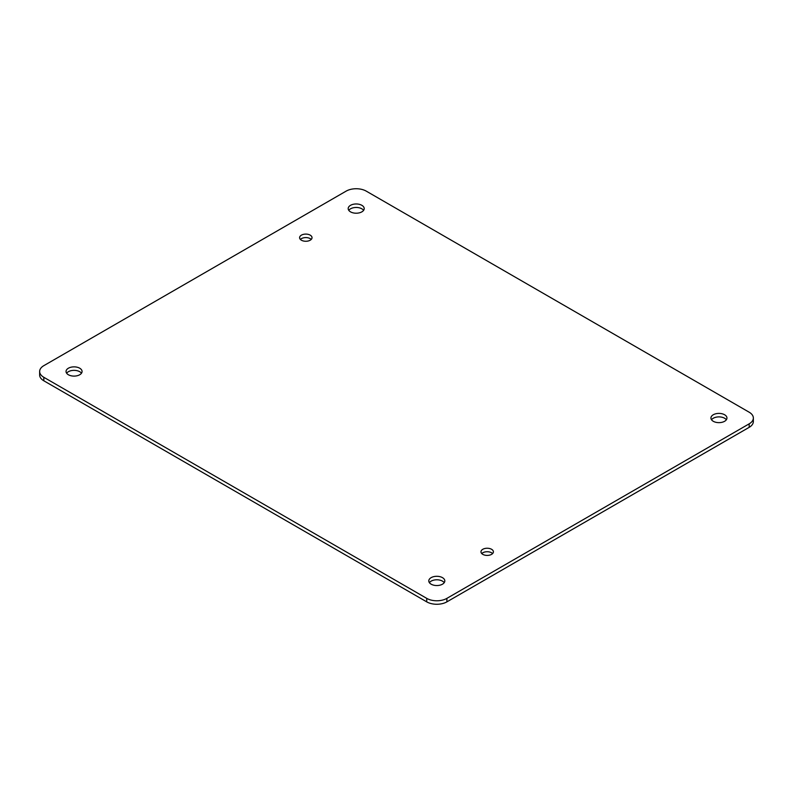 <?xml version="1.0" encoding="UTF-8"?>
<svg xmlns="http://www.w3.org/2000/svg" width="793" height="793" viewBox="0 0 793 793"><rect width="100%" height="100%" fill="white"/><g stroke="black" fill="none" stroke-linecap="round" stroke-linejoin="round"><path stroke-width="1.19" d="M429.39 582.667A8.009 4.619 180 0 1 436.804 579.782A8.009 4.619 180 0 1 444.219 582.667M481.757 553.573A6.215 3.588 180 0 1 487.189 551.73A6.215 3.588 180 0 1 492.612 553.573M300.388 239.427A6.215 3.588 180 0 1 305.811 237.583A6.215 3.588 180 0 1 311.243 239.427M348.781 210.333A8.009 4.619 180 0 1 356.196 207.459A8.009 4.619 180 0 1 363.61 210.333M66.642 373.225A8.009 4.619 180 0 1 74.056 370.351A8.009 4.619 180 0 1 81.471 373.225M711.529 419.775A8.009 4.619 180 0 1 718.944 416.89A8.009 4.619 180 0 1 726.358 419.775M39.65 371.481L39.65 374.97A14.254 8.227 0 0 0 43.823 380.789L426.733 601.857A14.254 8.227 0 0 0 446.885 601.857L749.177 427.338A14.254 8.227 0 0 0 753.35 421.519L753.35 418.03A14.254 8.227 180 0 1 749.177 423.839L446.885 598.368A14.254 8.227 180 0 1 426.733 598.368L43.823 377.299A14.254 8.227 180 0 1 39.65 371.481A14.254 8.227 180 0 1 43.823 365.662L346.115 191.143A14.254 8.227 180 0 1 366.267 191.143L749.177 412.211A14.254 8.227 180 0 1 753.35 418.03M431.144 584.183A8.009 4.619 180 0 1 428.795 580.922A8.009 4.619 180 0 1 436.804 576.293A8.009 4.619 180 0 1 444.814 580.922A8.009 4.619 180 0 1 439.867 585.194A8.009 4.619 180 0 1 431.144 584.183M482.798 554.366A6.215 3.588 180 0 1 480.974 551.829A6.215 3.588 180 0 1 487.189 548.241A6.215 3.588 180 0 1 493.405 551.829A6.215 3.588 180 0 1 489.568 555.14A6.215 3.588 180 0 1 482.798 554.366M301.419 240.22A6.215 3.588 180 0 1 299.595 237.682A6.215 3.588 180 0 1 305.811 234.094A6.215 3.588 180 0 1 312.026 237.682A6.215 3.588 180 0 1 308.19 240.993A6.215 3.588 180 0 1 301.419 240.22M350.536 211.86A8.009 4.619 180 0 1 348.186 208.589A8.009 4.619 180 0 1 356.196 203.97A8.009 4.619 180 0 1 364.205 208.589A8.009 4.619 180 0 1 359.259 212.861A8.009 4.619 180 0 1 350.536 211.86M68.386 374.752A8.009 4.619 180 0 1 66.047 371.481A8.009 4.619 180 0 1 74.056 366.862A8.009 4.619 180 0 1 82.066 371.481A8.009 4.619 180 0 1 77.119 375.753A8.009 4.619 180 0 1 68.386 374.752M713.284 421.291A8.009 4.619 180 0 1 710.934 418.03A8.009 4.619 180 0 1 718.944 413.401A8.009 4.619 180 0 1 726.953 418.03A8.009 4.619 180 0 1 722.007 422.292A8.009 4.619 180 0 1 713.284 421.291M749.177 423.839L749.177 427.338M446.885 598.368L446.885 601.857M426.733 598.368L426.733 601.857M43.823 377.299L43.823 380.789"/></g></svg>
